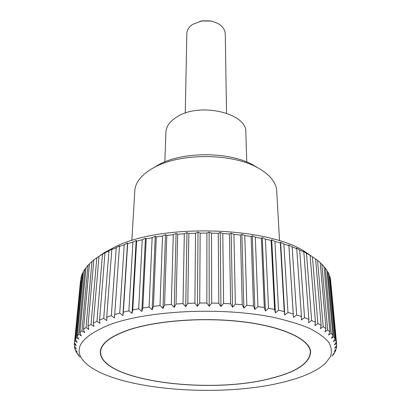 <?xml version="1.0" encoding="UTF-8"?>
<svg xmlns="http://www.w3.org/2000/svg" width="411" height="411" viewBox="0 0 411 411"><rect width="100%" height="100%" fill="white"/><g stroke="black" fill="none" stroke-linecap="round" stroke-linejoin="round"><path stroke-width="0.62" d="M279.537 240.836L276.721 190.992C276.171 182.469 270.027 174.839 258.283 168.099C232.621 152.979 180.059 152.712 153.94 167.59L153.334 167.914C141.569 174.613 135.394 182.222 134.813 190.74L131.823 240.579M257.548 167.652L253.649 165.294C230.109 151.454 182.489 151.207 158.533 164.826L154.068 167.472M164.852 161.877L165.931 132.08C166.244 126.167 170.077 121.004 177.424 116.596C200.404 102 247.319 113.405 245.809 132.219L246.785 162.021M109.275 324.865C79.893 337.118 71.961 349.802 85.478 362.913C113.991 389.982 219.505 398.336 283.467 382.102C302.815 377.385 316.809 371.128 325.455 363.334L330.495 356.578C332.078 351.862 331.477 347.074 328.692 342.209C324.582 337.369 318.155 332.746 309.406 328.332C299.357 324.135 287.32 320.467 273.305 317.343C222.002 306.698 147.046 310.464 109.275 324.865M108.951 250.864L112.208 248.907L111.797 249.559L106.706 317.246L106.829 320.631L103.726 318.371L108.951 250.864L104.995 252.852L99.59 320.087L103.726 318.371M99.59 320.087L99.981 323.436L96.955 321.284L102.473 254.239L98.994 256.336L93.333 323.087L96.955 321.284M93.333 323.087L93.98 326.385L91.052 324.341L96.806 257.789L93.826 259.973L87.954 326.221L91.052 324.341M87.954 326.221L88.848 329.463L86.033 327.516L91.972 261.478L89.495 263.728L83.469 329.452L86.033 327.516M83.469 329.452L84.594 332.633L81.917 330.778L87.99 265.275L86.022 267.576L79.888 332.756L81.917 330.778M79.888 332.756L81.224 335.869L78.696 334.107L84.861 269.148L83.397 271.481L77.206 336.106L78.696 334.107M77.206 336.106L78.737 339.152L76.374 337.472L82.58 273.068L81.614 275.416L75.408 339.481L76.374 337.472M75.408 339.481L77.119 342.445L74.93 340.842L81.131 277.009L74.93 340.842M74.478 342.851L76.348 345.738L74.345 344.207L80.505 280.934M80.006 357.097L77.458 354.01L78.881 355.356L76.631 352.725L75.639 350.809L77.263 352.212L75.121 349.494L74.591 347.536L76.405 348.996L74.391 346.196L74.345 344.207M99.93 255.704L104.682 252.457L114.952 246.965C161.985 222.968 269.883 226.656 306.637 252.811L311.41 256.094M116.221 247.694L119.498 245.829L114.489 318.006L111.335 315.638L116.221 247.694L111.797 249.559M114.638 314.59L119.735 313.11L124.23 244.766L119.37 246.482M124.23 244.766L127.502 242.999L127.667 243.656L123.341 312.149L122.91 315.581L119.735 313.11M123.341 312.149L128.874 310.808L132.928 242.105L127.667 243.656M132.928 242.105L136.169 240.44L136.627 241.113L132.758 309.951L138.682 308.769L142.257 239.741L136.627 241.113M142.257 239.741L145.437 238.18L146.193 238.878L142.823 308.019L149.09 307.007L152.147 237.702L146.193 238.878M152.147 237.702L155.235 236.243L156.283 236.977L153.452 306.38L160.013 305.548L162.509 236.012L156.283 236.977M162.509 236.012L165.484 234.655L166.82 235.436L164.554 305.044L171.356 304.402L173.267 234.691L166.82 235.436M173.267 234.691L176.093 233.433L177.706 234.265L176.036 304.037L183.013 303.595L184.318 233.756L177.706 234.265M184.318 233.756L186.969 232.59L188.849 233.489L187.791 303.364L194.881 303.128L195.564 233.212L188.849 233.489M195.564 233.212L198.015 232.133L200.147 233.109L199.715 303.041L206.851 303.01L206.908 233.073L200.147 233.109M206.908 233.073L209.132 232.076L211.495 233.129L211.691 303.061L218.806 303.246L218.236 233.34L211.495 233.129M218.236 233.34L220.214 232.421L222.788 233.561L223.615 303.436L230.638 303.827L229.446 234.003L222.788 233.561M229.446 234.003L231.167 233.15L233.921 234.388L235.364 304.155L242.238 304.746L240.44 235.061L233.921 234.388M240.44 235.061L241.884 234.27L244.797 235.601L246.831 305.214L253.489 306L251.116 236.5L244.797 235.601M251.116 236.5L252.277 235.755L255.318 237.188L257.923 306.596L264.309 307.562L261.381 238.303L255.318 237.188M261.381 238.303L262.249 237.599L265.393 239.13L268.532 308.281L274.589 309.421L271.147 240.45L265.393 239.13M271.147 240.45L271.717 239.767L274.938 241.406L278.576 310.254L284.253 311.553L280.338 242.911L274.938 241.406M280.338 242.911L280.615 242.249L283.878 243.99L287.972 312.488L293.233 313.937L288.887 245.66L283.878 243.99M288.887 245.66L288.871 245.007L292.144 246.847L296.65 314.965L301.458 316.542L296.732 248.67L292.144 246.847M296.732 248.67L296.434 248.018L299.691 249.955L304.556 317.652L308.877 319.342L303.821 251.912L299.691 249.955M303.821 251.912L303.246 251.249L306.467 253.279L311.641 320.523L315.458 322.306L310.12 255.349L306.467 253.279M310.12 255.349L312.437 256.788L317.873 323.549L321.166 325.409L315.602 258.951L312.437 256.788M315.607 259.028L317.575 260.446L323.221 326.699L325.98 328.625L320.236 262.68L317.575 260.446M320.261 262.978L321.87 264.222L327.67 329.946L329.894 331.918L324.022 266.513L321.87 264.222M324.074 267.047L325.312 268.08L331.22 333.27L332.91 335.268L326.961 270.407L325.312 268.08M327.033 271.209L327.906 271.995L333.876 336.63L335.032 338.643L329.047 274.343L327.906 271.995M329.149 275.442L329.653 275.935L335.643 340.01L336.28 342.019L330.305 278.283L329.653 275.935M330.439 279.721L336.671 345.379L334.703 348.204L336.594 346.725L336.239 348.692L334.138 351.436L335.838 350.018L335.011 351.95L332.792 354.606L334.297 353.244L332.001 356.265M336.614 344.012L330.578 279.87M271.656 378.223C209.867 395.033 98.65 380.884 100.361 351.528C100.962 343.827 109.716 336.84 126.629 330.567C154.253 320.637 203.532 316.758 244 321.885C284.551 326.986 309.997 339.717 310.613 351.893C309.904 363.026 296.922 371.806 271.656 378.223M226.548 113.159L225.249 33.651C224.586 27.224 219.695 23.011 210.576 21.018L201.56 21.002L192.6 24.388C188.901 26.962 186.979 30.024 186.841 33.584L185.263 113.087M199.869 21.336L202.063 20.869L210.072 20.884L212.261 21.357M81.131 277.009L81.496 276.639M82.58 273.068L83.31 272.39M84.861 269.148L85.966 268.208M87.99 265.275L89.464 264.114M91.972 261.478L93.811 260.132M96.806 257.789L98.994 256.336M102.473 254.239L104.995 252.852M106.706 317.246L111.335 315.638M127.502 242.999L122.91 315.581M336.542 343.38L334.456 344.932L336.28 342.019M335.643 340.01L333.378 341.633L335.032 338.643M333.876 336.63L331.441 338.335L332.91 335.268M331.22 333.27L328.625 335.057L329.894 331.918M327.67 329.946L324.931 331.831L325.98 328.625M323.221 326.699L320.354 328.677L321.166 325.409M317.873 323.549L314.893 325.625L315.458 322.306M311.641 320.523L308.574 322.702L308.877 319.342M304.556 317.652L301.422 319.938L301.458 316.542M296.65 314.965L293.48 317.359L293.233 313.937M287.972 312.488L284.782 314.996L284.253 311.553M278.576 310.254L275.401 312.863L274.589 309.421M268.532 308.281L265.403 310.999L264.309 307.562M257.923 306.596L254.861 309.416L253.489 306M246.831 305.214L243.877 308.137L242.238 304.746M235.364 304.155L232.534 307.171L230.638 303.827M223.615 303.436L220.943 306.539L218.806 303.246M211.691 303.061L209.204 306.241L206.851 303.01M199.715 303.041L197.434 306.287L194.881 303.128M187.791 303.364L185.736 306.673L183.013 303.595M176.036 304.037L174.228 307.392L171.356 304.402M164.554 305.044L163.003 308.44L160.013 305.548M153.452 306.38L152.173 309.802L149.09 307.007M142.823 308.019L141.826 311.456L138.682 308.769M132.758 309.951L132.044 313.393L128.874 310.808M136.169 240.44L132.044 313.393M145.437 238.18L141.826 311.456M155.235 236.243L152.173 309.802M165.484 234.655L163.003 308.44M176.093 233.433L174.228 307.392M186.969 232.59L185.736 306.673M198.015 232.133L197.434 306.287M209.132 232.076L209.204 306.241M220.214 232.421L220.943 306.539M231.167 233.15L232.534 307.171M241.884 234.27L243.877 308.137M252.277 235.755L254.861 309.416M262.249 237.599L265.403 310.999M271.717 239.767L275.401 312.863M280.615 242.249L284.782 314.996M288.871 245.007L293.48 317.359M336.496 345.636L336.594 346.725M335.772 349.309L335.838 350.018M334.261 352.854L334.297 353.244M77.458 354.01L77.484 353.727M75.639 350.809L75.696 350.229M74.591 347.536L74.679 346.601M126.84 330.634C109.953 336.897 101.214 343.868 100.618 351.549C98.907 380.827 209.867 394.95 271.512 378.171C296.701 371.77 309.653 363.021 310.356 351.919C309.74 339.769 284.361 327.069 243.913 321.983C203.553 316.871 154.397 320.734 126.84 330.634M157.978 165.124L153.334 167.914M306.637 252.811L310.274 255.329M202.063 20.869L201.56 21.002M210.072 20.884L210.576 21.018M104.682 252.457L99.647 255.925M253.649 165.294L258.283 168.099M100.798 349.227L100.618 351.549M310.187 349.591L310.356 351.919"/></g></svg>
